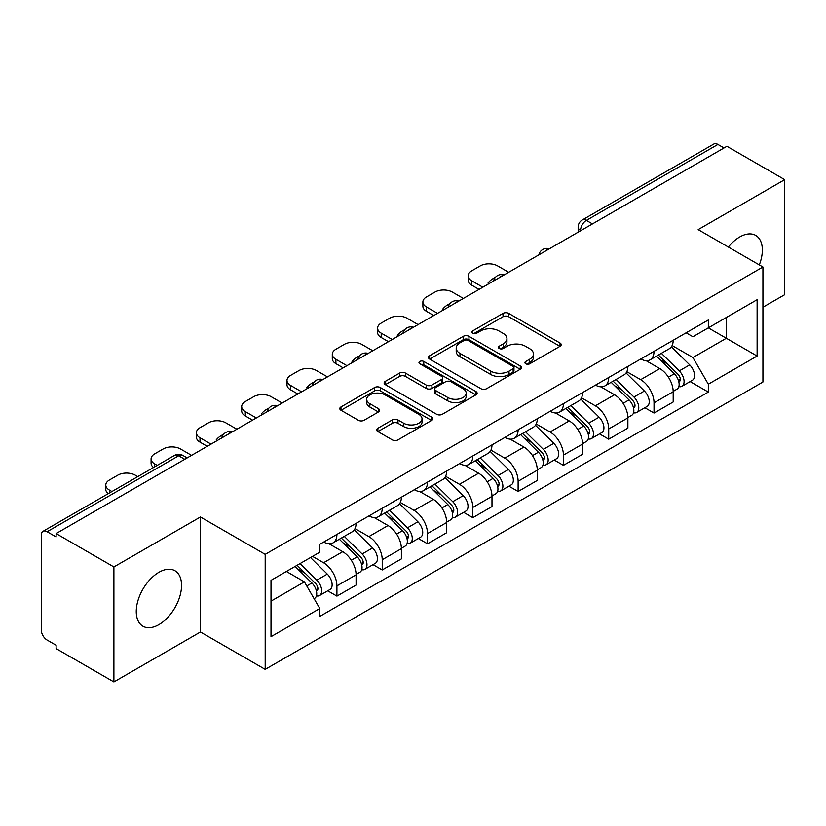 <?xml version="1.0" encoding="UTF-8"?>
<svg xmlns="http://www.w3.org/2000/svg" width="826" height="826" viewBox="0 0 826 826"><rect width="100%" height="100%" fill="white"/><g stroke="black" fill="none" stroke-linecap="round" stroke-linejoin="round"><path stroke-width="1.24" d="M525.749 363.791A2.819 1.631 0 0 0 529.745 363.791L560.028 346.311A4.027 2.323 0 0 0 561.205 344.659A4.027 2.323 0 0 0 560.028 343.017L508.723 313.395A4.027 2.323 0 0 0 503.024 313.395L472.74 330.875A2.819 1.631 0 0 0 471.914 332.031A2.819 1.631 0 0 0 472.74 333.188A2.819 1.631 0 0 0 476.726 333.188L480.649 330.916A12.896 7.444 0 0 1 498.883 330.916L503.168 333.394A12.896 7.444 0 0 1 506.947 338.66A12.896 7.444 0 0 1 503.168 343.926L499.245 346.187A2.819 1.631 0 0 0 498.419 347.333A2.819 1.631 0 0 0 499.245 348.489A2.819 1.631 0 0 0 503.23 348.489L507.154 346.228A12.896 7.444 0 0 1 525.398 346.228L529.673 348.696A12.896 7.444 0 0 1 533.451 353.962A12.896 7.444 0 0 1 529.673 359.227L525.749 361.489A2.819 1.631 0 0 0 524.923 362.645A2.819 1.631 0 0 0 525.749 363.791L525.749 361.489M158.912 624.621A32.028 18.492 120 0 0 179.831 596.393A32.028 18.492 120 0 0 174.926 570.725A32.028 18.492 120 0 0 158.912 572.304A32.028 18.492 120 0 0 137.983 600.533A32.028 18.492 120 0 0 142.888 626.201A32.028 18.492 120 0 0 158.912 624.621M759.3 264.919A32.028 18.492 120 0 0 755.707 235.41A32.028 18.492 120 0 0 739.693 237A32.028 18.492 120 0 0 728.356 247.046M377.885 428.26A4.027 2.323 0 0 0 376.708 429.902A4.027 2.323 0 0 0 377.885 431.554L392.288 439.866A4.027 2.323 0 0 0 397.987 439.866L431.616 420.444A4.027 2.323 0 0 0 432.803 418.803A4.027 2.323 0 0 0 431.616 417.151L380.311 387.528A4.027 2.323 0 0 0 374.612 387.528L340.973 406.95A4.027 2.323 0 0 0 339.796 408.591A4.027 2.323 0 0 0 340.973 410.243L358.36 420.279A4.027 2.323 0 0 0 364.07 420.279L378.463 411.967A4.027 2.323 0 0 0 379.64 410.326A4.027 2.323 0 0 0 378.463 408.674L369.841 403.697A10.779 6.226 0 0 1 366.682 399.299A10.779 6.226 0 0 1 373.331 393.548A10.779 6.226 0 0 1 385.092 394.9L418.865 414.394A10.779 6.226 0 0 1 422.024 418.803A10.779 6.226 0 0 1 415.364 424.554A10.779 6.226 0 0 1 403.615 423.201L397.987 419.949A4.027 2.323 0 0 0 392.288 419.949L377.885 428.26L377.885 431.554M265.187 554.37L200.439 516.983L113.895 566.946L56.106 533.575L726.911 146.295L784.7 179.655L698.166 229.618L762.925 267.005L265.187 554.37L265.187 669.38L762.925 382.025L762.925 267.005M480.928 388.685A4.027 2.323 0 0 0 486.628 388.685L520.266 369.263A4.027 2.323 0 0 0 521.443 367.622A4.027 2.323 0 0 0 520.266 365.97L468.962 336.347A4.027 2.323 0 0 0 463.262 336.347L429.623 355.769A4.027 2.323 0 0 0 428.446 357.421A4.027 2.323 0 0 0 429.623 359.062L480.928 388.685M420.919 364.4A2.819 1.631 0 0 1 423.779 364.803L423.779 361.447L475.941 391.565A4.027 2.323 0 0 1 477.129 393.207A4.027 2.323 0 0 1 475.941 394.859L442.313 414.27A4.027 2.323 0 0 1 436.603 414.27L385.298 384.648L385.298 381.364A4.027 2.323 0 0 0 384.121 383.006A4.027 2.323 0 0 0 385.298 384.648M385.298 381.364L399.691 373.053A4.027 2.323 0 0 1 405.401 373.053L426.206 385.061A4.027 2.323 0 0 0 431.905 385.061L441.456 379.547A4.027 2.323 0 0 0 442.633 377.905A4.027 2.323 0 0 0 441.456 376.264L419.794 363.75A2.819 1.631 0 0 1 418.968 362.604A2.819 1.631 0 0 1 420.702 361.096A2.819 1.631 0 0 1 423.779 361.447M113.895 566.946L113.895 681.956L56.106 648.596L56.106 645.24L47.113 640.047M762.925 307.241L784.7 294.675L784.7 179.655M113.895 681.956L200.439 631.993L265.187 669.38M184.756 459.308L178.653 455.787L47.103 531.737A8.208 4.739 -120 0 0 43.004 531.325A8.208 4.739 -120 0 0 41.3 535.093L41.3 629.98A8.208 4.739 -120 0 0 47.103 640.047M56.106 533.575L56.106 536.931L47.113 531.737M592.459 223.918L586.367 220.397A8.208 4.739 60 0 0 582.258 219.995L713.809 144.044A8.208 4.739 60 0 1 717.908 144.447L586.367 220.397A8.208 4.739 120 0 0 580.554 230.454L580.554 230.795M724.01 147.968L717.908 144.447M654.027 351.339A18.895 10.903 60 0 1 650.114 359.816L669.277 348.758A18.895 10.903 -120 0 0 673.19 340.271M626.82 371.679L640.666 379.671A18.895 10.903 60 0 1 654.027 402.809L673.19 391.741A18.895 10.903 -120 0 0 659.829 368.602L646.118 360.683M673.19 391.741L673.19 401.973L654.027 413.041L644.838 407.734M650.114 359.816A18.895 10.903 60 0 1 640.811 358.969M654.027 402.809L654.027 413.041M608.721 377.492A18.895 10.903 60 0 1 604.808 385.969L623.981 374.911A18.895 10.903 -120 0 0 627.884 366.424M599.531 433.887L608.721 439.195L627.884 428.126L627.884 417.894A18.895 10.903 -120 0 0 614.534 394.766L600.812 386.836M604.808 385.969A18.895 10.903 60 0 1 595.515 385.123M581.525 397.833L595.36 405.824A18.895 10.903 60 0 1 608.721 428.962L608.721 439.195M563.425 403.646A18.895 10.903 60 0 1 559.512 412.122L578.675 401.064A18.895 10.903 -120 0 0 582.588 392.577M554.236 460.041L563.425 465.348L582.588 454.279L582.588 444.047A18.895 10.903 -120 0 0 569.228 420.919L555.516 413M559.512 412.122A18.895 10.903 60 0 1 550.209 411.276M536.219 423.986L550.064 431.977A18.895 10.903 60 0 1 563.425 455.116L563.425 465.348M518.119 429.799A18.895 10.903 60 0 1 514.206 438.286L533.379 427.218A18.895 10.903 -120 0 0 537.282 418.741M508.93 486.194L518.119 491.501L537.282 480.433L537.282 470.211A18.895 10.903 -120 0 0 523.932 447.072L510.21 439.153M514.206 438.286A18.895 10.903 60 0 1 504.913 437.429M490.923 450.139L504.758 458.131A18.895 10.903 60 0 1 518.119 481.269L518.119 491.501M472.823 455.952A18.895 10.903 60 0 1 468.91 464.439L488.073 453.371A18.895 10.903 -120 0 0 491.986 444.894M463.634 512.347L472.823 517.654L491.986 506.586L491.986 496.364A18.895 10.903 -120 0 0 478.626 473.226L464.914 465.306M468.91 464.439A18.895 10.903 60 0 1 459.607 463.582M445.617 476.303L459.462 484.294A18.895 10.903 60 0 1 472.823 507.422L472.823 517.654M427.517 482.105A18.895 10.903 60 0 1 423.604 490.592L442.777 479.524A18.895 10.903 -120 0 0 446.68 471.047M418.328 538.5L427.517 543.807L446.68 532.739L446.68 522.517A18.895 10.903 -120 0 0 433.33 499.379L419.608 491.46M423.604 490.592A18.895 10.903 60 0 1 414.311 489.735M400.321 502.456L414.156 510.447A18.895 10.903 60 0 1 427.517 533.575L427.517 543.807M382.221 508.269A18.895 10.903 60 0 1 378.308 516.746L397.471 505.677A18.895 10.903 -120 0 0 401.384 497.2M373.032 564.654L382.221 569.961L401.384 558.892L401.384 548.67A18.895 10.903 -120 0 0 388.024 525.532L374.312 517.613M378.308 516.746A18.895 10.903 60 0 1 369.005 515.889M355.015 528.609L368.861 536.601A18.895 10.903 60 0 1 382.221 559.739L382.221 569.961M336.915 534.422A18.895 10.903 60 0 1 333.002 542.899L352.175 531.83A18.895 10.903 -120 0 0 356.078 523.354M356.089 574.824A18.895 10.903 -120 0 0 342.728 551.685L329.006 543.766M356.078 585.056L356.078 574.824L336.915 585.892L336.915 596.114L356.089 585.056M333.002 542.899A18.895 10.903 60 0 1 323.709 542.042M327.726 590.807L336.915 596.114M312.527 556.383L323.565 562.754A18.895 10.903 60 0 1 336.915 585.892M686.117 332.816L692.931 336.75L757.112 299.704L726.333 317.473L726.333 338.257L692.931 357.544L672.127 345.526M271 601.142L304.391 581.865L319.786 608.525L271 636.691L271 580.358L319.786 552.191L319.786 544.313L708.326 319.982L708.326 327.87L757.112 356.037L708.326 384.204L692.931 357.544M757.112 299.704L757.112 356.037M319.786 608.525L319.786 616.403L708.326 392.082L708.326 384.204M200.439 516.983L200.439 631.993M304.391 581.865L286.385 571.468M690.133 381.581L708.326 392.082M526.885 364.194L529.673 362.583A12.896 7.444 0 0 0 533.451 357.317L533.451 353.962M506.947 338.66L506.947 342.005A12.896 7.444 0 0 1 503.168 347.271L500.37 348.882M559.976 346.342L508.723 316.75A4.027 2.323 0 0 0 503.024 316.75L473.866 333.58M520.215 369.294L468.962 339.703A4.027 2.323 0 0 0 463.262 339.703L429.675 359.093M513.142 368.768A2.819 1.631 0 0 0 513.968 367.622A2.819 1.631 0 0 0 513.142 366.465L468.105 340.467A2.819 1.631 0 0 0 464.109 340.467L459.979 342.852A12.896 7.444 0 0 0 456.2 348.118A12.896 7.444 0 0 0 459.979 353.383L490.768 371.153A12.896 7.444 0 0 0 509.012 371.153L513.142 368.768L513.142 372.123A2.819 1.631 0 0 0 513.968 370.977L513.968 367.622M456.2 348.118L456.2 351.473A12.896 7.444 0 0 0 459.979 356.739L459.979 353.383M513.142 372.123L509.012 374.508A12.896 7.444 0 0 1 490.768 374.508L459.979 356.739M385.35 384.679L399.691 376.398L399.691 373.053M442.633 377.905L442.633 381.261A4.027 2.323 0 0 1 441.456 382.903L431.905 388.416A4.027 2.323 0 0 1 426.206 388.416L405.401 376.398A4.027 2.323 0 0 0 399.691 376.398M423.779 364.803L475.89 394.89M447.795 397.533A10.779 6.226 0 0 0 459.545 398.875A10.779 6.226 0 0 0 466.205 393.124A10.779 6.226 0 0 0 463.045 388.726L451.141 381.849A4.027 2.323 0 0 0 445.441 381.849L435.891 387.363A4.027 2.323 0 0 0 434.713 389.015A4.027 2.323 0 0 0 435.891 390.657L447.795 397.533L447.795 400.878A10.779 6.226 0 0 0 459.545 402.231A10.779 6.226 0 0 0 466.205 396.48L466.205 393.124M434.713 389.015L434.713 392.371A4.027 2.323 0 0 0 435.891 394.012L435.891 390.657M447.795 400.878L435.891 394.012M422.024 418.803L422.024 422.148A10.779 6.226 0 0 1 415.364 427.899A10.779 6.226 0 0 1 403.615 426.557L397.987 423.304A4.027 2.323 0 0 0 392.288 423.304L377.947 431.585M366.682 399.299L366.682 402.654A10.779 6.226 0 0 0 369.841 407.053L369.841 403.697M378.411 411.998L369.841 407.053M431.564 420.475L380.311 390.884A4.027 2.323 0 0 0 374.612 390.884L341.035 410.274M656.463 356.151L674.305 373.755A10.263 5.927 60 0 1 677.021 389.149L673.19 391.359M488.94 283.69L487.949 283.122A25.668 14.816 -0 0 1 495.342 277.412M660.026 359.661L667.584 364.029M508.682 272.291L497.644 265.92A12.318 7.114 -0 0 0 480.226 265.92L471.801 270.783A12.318 7.114 -0 0 0 468.197 275.812A12.318 7.114 -0 0 0 471.801 280.84L482.838 287.211M658.446 355.004L677.981 374.292A4.925 2.85 60 0 1 679.282 381.674A4.925 2.85 60 0 1 678.838 381.86M661.399 353.301L679.24 370.905A10.263 5.927 60 0 1 681.956 386.3A10.263 5.927 60 0 1 678.848 386.63M671.383 346.806L689.7 364.875A10.263 5.927 60 0 1 692.405 380.27L681.956 386.3M479.059 289.389L471.801 285.197A12.318 7.114 180 0 1 468.197 280.169L468.197 275.812M611.157 382.304L629.009 399.908A10.263 5.927 60 0 1 631.714 415.302L627.884 417.512M443.634 309.843L442.643 309.275A25.668 14.816 -0 0 1 450.036 303.576M614.72 385.814L622.288 390.182M463.386 298.444L452.349 292.074A12.318 7.114 -0 0 0 434.92 292.074L426.505 296.937A12.318 7.114 -0 0 0 422.891 301.965A12.318 7.114 -0 0 0 426.505 306.993L437.532 313.364M613.14 381.168L632.685 400.445A4.925 2.85 60 0 1 633.986 407.827A4.925 2.85 60 0 1 633.532 408.013M616.093 379.454L633.945 397.058A10.263 5.927 60 0 1 636.65 412.453A10.263 5.927 60 0 1 633.552 412.783M626.087 372.96L644.394 391.028A10.263 5.927 60 0 1 647.109 406.423L636.65 412.453M433.764 315.542L426.505 311.35A12.318 7.114 180 0 1 422.891 306.322L422.891 301.965M565.862 408.457L583.703 426.071A10.263 5.927 60 0 1 586.419 441.456L582.588 443.676M398.339 335.996L397.347 335.428A25.668 14.816 -0 0 1 404.74 329.729M569.424 411.967L576.982 416.335M418.08 324.597L407.042 318.227A12.318 7.114 -0 0 0 389.624 318.227L381.199 323.09A12.318 7.114 -0 0 0 377.596 328.118A12.318 7.114 -0 0 0 381.199 333.146L392.236 339.517M567.844 407.321L587.379 426.598A4.925 2.85 60 0 1 588.68 433.991A4.925 2.85 60 0 1 588.236 434.166M570.797 405.607L588.639 423.211A10.263 5.927 60 0 1 591.354 438.606A10.263 5.927 60 0 1 588.246 438.936M580.781 399.113L599.098 417.182A10.263 5.927 60 0 1 601.803 432.576L591.354 438.606M388.457 341.696L381.199 337.504A12.318 7.114 180 0 1 377.596 332.475L377.596 328.118M520.556 434.61L538.407 452.225A10.263 5.927 60 0 1 541.113 467.609L537.282 469.829M353.032 362.149L352.041 361.582A25.668 14.816 -0 0 1 359.434 355.882M524.118 438.131L531.686 442.499M372.784 350.751L361.747 344.38A12.318 7.114 -0 0 0 344.318 344.38L335.903 349.243A12.318 7.114 -0 0 0 332.289 354.271A12.318 7.114 -0 0 0 335.903 359.3L346.93 365.67M522.538 433.474L542.083 452.751A4.925 2.85 60 0 1 543.384 460.144A4.925 2.85 60 0 1 542.93 460.319M525.491 431.761L543.343 449.375A10.263 5.927 60 0 1 546.048 464.759A10.263 5.927 60 0 1 542.95 465.09M535.485 425.266L553.792 443.335A10.263 5.927 60 0 1 556.507 458.729L546.048 464.759M343.162 367.849L335.903 363.657A12.318 7.114 180 0 1 332.289 358.629L332.289 354.271M475.26 460.774L493.101 478.378A10.263 5.927 60 0 1 495.817 493.772L491.986 495.982M307.737 388.303L306.745 387.735A25.668 14.816 -0 0 1 314.138 382.035M478.822 464.284L486.38 468.652M327.478 376.904L316.441 370.533A12.318 7.114 -0 0 0 299.022 370.533L290.597 375.396A12.318 7.114 -0 0 0 286.994 380.425A12.318 7.114 -0 0 0 290.597 385.453L301.635 391.823M477.242 459.628L496.777 478.904A4.925 2.85 60 0 1 498.078 486.297A4.925 2.85 60 0 1 497.634 486.473M480.195 457.924L498.037 475.528A10.263 5.927 60 0 1 500.752 490.923A10.263 5.927 60 0 1 497.644 491.243M490.179 451.419L508.496 469.488A10.263 5.927 60 0 1 511.201 484.883L500.752 490.923M297.856 394.002L290.597 389.82A12.318 7.114 180 0 1 286.994 384.782L286.994 380.425M429.954 486.927L447.806 504.531A10.263 5.927 60 0 1 450.511 519.926L446.68 522.135M262.431 414.456L261.439 413.888A25.668 14.816 -0 0 1 268.832 408.189M433.516 490.438L441.084 494.805M282.182 403.057L271.145 396.686A12.318 7.114 -0 0 0 253.716 396.686L245.301 401.55A12.318 7.114 -0 0 0 241.688 406.578A12.318 7.114 -0 0 0 245.301 411.606L256.328 417.977M431.936 485.781L451.481 505.058A4.925 2.85 60 0 1 452.782 512.45A4.925 2.85 60 0 1 452.328 512.626M434.889 484.077L452.741 501.681A10.263 5.927 60 0 1 455.446 517.076A10.263 5.927 60 0 1 452.349 517.406M444.884 477.573L463.19 495.641A10.263 5.927 60 0 1 465.905 511.036L455.446 517.076M252.56 420.166L245.301 415.974A12.318 7.114 180 0 1 241.688 410.945L241.688 406.578M384.658 513.08L402.499 530.684A10.263 5.927 60 0 1 405.215 546.079L401.384 548.288M217.135 440.619L216.144 440.041A25.668 14.816 -0 0 1 223.536 434.342M388.22 516.591L395.778 520.958M236.876 429.21L225.839 422.84A12.318 7.114 -0 0 0 208.42 422.84L199.995 427.703A12.318 7.114 -0 0 0 196.392 432.731A12.318 7.114 -0 0 0 199.995 437.77L211.033 444.14M386.64 511.934L406.175 531.211A4.925 2.85 60 0 1 407.476 538.604A4.925 2.85 60 0 1 407.032 538.779M389.593 510.231L407.435 527.835A10.263 5.927 60 0 1 410.15 543.229A10.263 5.927 60 0 1 407.042 543.56M399.577 503.726L417.894 521.795A10.263 5.927 60 0 1 420.599 537.189L410.15 543.229M207.254 446.319L199.995 442.127A12.318 7.114 180 0 1 196.392 437.099L196.392 432.731M339.352 539.233L357.204 556.838A10.263 5.927 60 0 1 359.909 572.232L356.078 574.442M342.914 542.744L350.482 547.111M191.58 455.363L180.543 449.003A12.318 7.114 -0 0 0 163.114 449.003L154.699 453.856A12.318 7.114 -0 0 0 151.086 458.895A12.318 7.114 -0 0 0 154.699 463.923L157.229 465.379M341.334 538.087L360.879 557.364A4.925 2.85 60 0 1 362.18 564.757A4.925 2.85 60 0 1 361.726 564.932M344.287 536.384L362.139 553.988A10.263 5.927 60 0 1 364.844 569.382A10.263 5.927 60 0 1 361.747 569.713M354.282 529.889L372.588 547.948A10.263 5.927 60 0 1 375.303 563.342L364.844 569.382M153.543 467.506A12.318 7.114 180 0 1 151.086 463.252L151.086 458.895M295.119 566.429L311.898 582.991A10.263 5.927 60 0 1 314.613 598.385L314.097 598.674M297.618 568.897L305.176 573.265M137.766 476.612L135.237 475.156A12.318 7.114 -0 0 0 117.819 475.156L109.393 480.02A12.318 7.114 -0 0 0 105.79 485.048A12.318 7.114 -0 0 0 109.393 490.076L111.923 491.532M297.092 565.294L315.573 583.528A4.925 2.85 60 0 1 316.874 590.91A4.925 2.85 60 0 1 316.43 591.086M300.055 563.58L316.833 580.141A10.263 5.927 60 0 1 319.548 595.536A10.263 5.927 60 0 1 316.441 595.866M310.504 557.55L327.292 574.111A10.263 5.927 60 0 1 329.997 589.496L319.548 595.536M108.237 493.659A12.318 7.114 180 0 1 105.79 489.405L105.79 485.048M580.843 230.63L580.554 230.454A8.208 4.739 0 0 1 578.148 227.109L578.148 232.178M382.221 559.739L401.384 548.67M427.517 533.575L446.68 522.517M472.823 507.422L491.986 496.364M518.119 481.269L537.282 470.211M563.425 455.116L582.588 444.047M608.721 428.962L627.884 417.894M323.565 562.754L342.728 551.685M368.861 536.601L388.024 525.532M414.156 510.447L433.33 499.379M459.462 484.294L478.626 473.226M504.758 458.131L523.932 447.072M550.064 431.977L569.228 420.919M595.36 405.824L614.534 394.766M640.666 379.671L659.829 368.602M548.681 249.194A8.208 4.739 120 0 0 545.057 251.29M503.385 275.347A8.208 4.739 120 0 0 499.751 277.443M458.079 301.5A8.208 4.739 120 0 0 454.455 303.596M412.783 327.654A8.208 4.739 120 0 0 409.149 329.75M367.477 353.807A8.208 4.739 120 0 0 363.853 355.903M322.181 379.97A8.208 4.739 120 0 0 318.547 382.056M276.875 406.124A8.208 4.739 120 0 0 273.251 408.209M231.579 432.277A8.208 4.739 120 0 0 227.945 434.373M187.161 457.924L182.763 455.384A8.208 4.739 120 0 0 178.653 455.787A8.208 4.739 60 0 0 174.544 455.384L43.004 531.325M529.673 362.583L529.673 359.227M499.245 348.489L499.245 346.187M503.168 347.271L503.168 343.926M472.74 333.188L472.74 330.875M503.024 316.75L503.024 313.395M508.723 316.75L508.723 313.395M560.028 346.311L560.028 343.017M429.623 359.062L429.623 355.769M463.262 339.703L463.262 336.347M468.962 339.703L468.962 336.347M520.266 369.263L520.266 365.97M490.768 374.508L490.768 371.153M509.012 374.508L509.012 371.153M405.401 376.398L405.401 373.053M426.206 388.416L426.206 385.061M431.905 388.416L431.905 385.061M441.456 382.903L441.456 379.547M475.941 394.859L475.941 391.565M392.288 423.304L392.288 419.949M397.987 423.304L397.987 419.949M403.615 426.557L403.615 423.201M378.463 411.967L378.463 408.674M340.973 410.243L340.973 406.95M374.612 390.884L374.612 387.528M380.311 390.884L380.311 387.528M431.616 420.444L431.616 417.151M674.305 373.755L668.41 377.162M680.304 379.423L678.456 380.487M689.7 364.875L679.24 370.905M471.801 285.197L471.801 280.84M629.009 399.908L623.114 403.315M635.008 405.576L633.15 406.64M644.394 391.028L633.945 397.058M426.505 311.35L426.505 306.993M583.703 426.071L577.808 429.468M589.702 431.73L587.854 432.793M599.098 417.182L588.639 423.211M381.199 337.504L381.199 333.146M538.407 452.225L532.512 455.622M544.406 457.883L542.548 458.957M553.792 443.335L543.343 449.375M335.903 363.657L335.903 359.3M493.101 478.378L487.206 481.775M499.1 484.036L497.252 485.11M508.496 469.488L498.037 475.528M290.597 389.82L290.597 385.453M447.806 504.531L441.91 507.938M453.804 510.189L451.946 511.263M463.19 495.641L452.741 501.681M245.301 415.974L245.301 411.606M402.499 530.684L396.604 534.092M408.498 536.342L406.65 537.416M417.894 521.795L407.435 527.835M199.995 442.127L199.995 437.77M357.204 556.838L351.308 560.245M363.203 562.506L361.344 563.569M372.588 547.948L362.139 553.988M154.699 466.845L154.699 463.923M311.898 582.991L306.756 585.964M317.896 588.659L316.048 589.723M327.292 574.111L316.833 580.141M109.393 492.998L109.393 490.076M549.383 248.791A8.208 8.208 0 0 0 538.841 254.873M504.077 274.944A8.208 8.208 0 0 0 493.545 281.026M458.781 301.098A8.208 8.208 0 0 0 448.239 307.189M413.475 327.251A8.208 8.208 0 0 0 402.943 333.343M368.179 353.404A8.208 8.208 0 0 0 357.637 359.496M322.873 379.568A8.208 8.208 0 0 0 312.342 385.649M277.577 405.721A8.208 8.208 0 0 0 267.035 411.802M232.271 431.874A8.208 8.208 0 0 0 221.74 437.956M182.763 455.384A8.208 8.208 0 0 0 174.544 455.384M582.258 219.995A8.208 8.208 0 0 0 578.148 227.109"/></g></svg>
